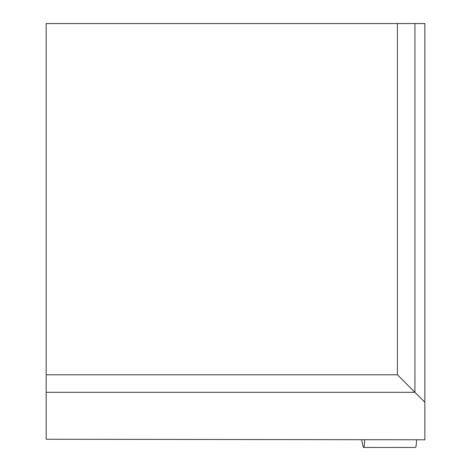 <?xml version="1.0" encoding="UTF-8"?>
<svg xmlns="http://www.w3.org/2000/svg" width="471" height="471" viewBox="0 0 471 471"><rect width="100%" height="100%" fill="white"/><g stroke="black" fill="none" stroke-linecap="round" stroke-linejoin="round"><path stroke-width="0.71" d="M414.939 23.55L414.939 392.325L424.842 402.234L424.842 439.79L46.158 439.243L46.158 23.55L424.842 23.55L424.842 402.234M397.4 23.55L397.4 374.792L414.939 392.325L46.158 392.325M397.4 374.792L46.158 374.792M364.678 439.702A8.778 1.072 90 0 1 363.612 447.45A8.778 1.072 90 0 1 363.082 446.29L361.681 439.696M416.535 439.779A8.778 1.072 90 0 1 415.469 447.45L363.612 447.45"/></g></svg>
